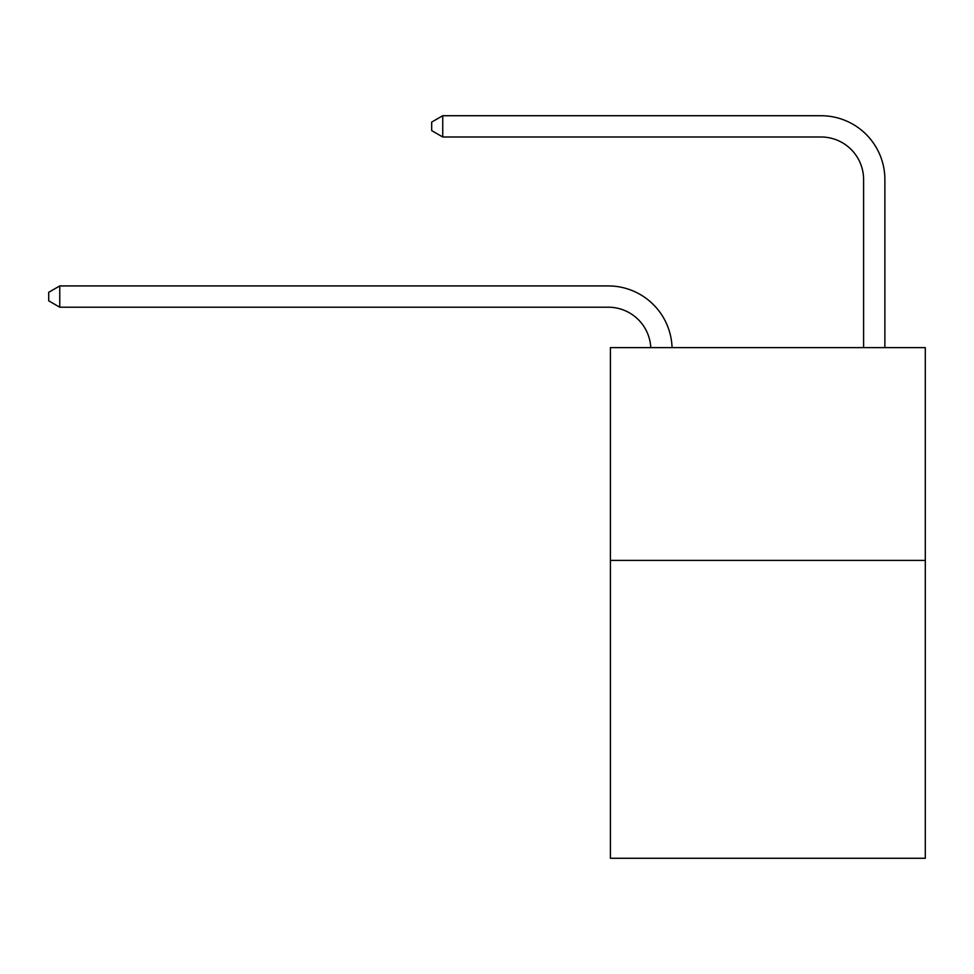 <?xml version="1.0" encoding="UTF-8"?>
<svg xmlns="http://www.w3.org/2000/svg" width="974" height="974" viewBox="0 0 974 974"><rect width="100%" height="100%" fill="white"/><g stroke="black" fill="none" stroke-linecap="round" stroke-linejoin="round"><path stroke-width="1.46" d="M925.3 560.403L925.3 858.277L610.406 858.277L610.406 347.633L925.3 347.633L925.3 560.403L610.406 560.403M821.045 115.723L442.744 115.723L821.045 115.723A63.834 63.834 8 0 1 884.879 179.557L884.879 347.633M650.778 347.633A42.552 42.552 -9.8 0 0 608.275 307.212L59.767 307.212L48.7 300.832L48.7 292.322L59.767 285.93L608.275 285.93A63.834 63.834 170.2 0 1 672.072 347.633M59.767 285.93L59.767 307.212M863.597 347.633L863.597 179.557A42.552 42.552 -172 0 0 821.045 136.993L442.744 136.993L431.677 130.613L431.677 122.103L442.744 115.723L442.744 136.993"/></g></svg>
